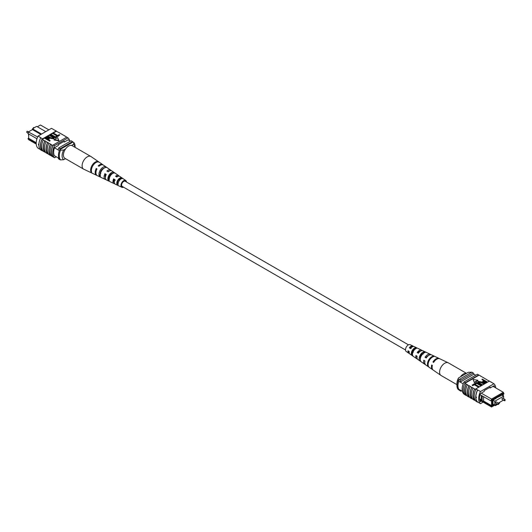<?xml version="1.0" encoding="UTF-8"?>
<svg xmlns="http://www.w3.org/2000/svg" width="532" height="532" viewBox="0 0 532 532"><rect width="100%" height="100%" fill="white"/><g stroke="black" fill="none" stroke-linecap="round" stroke-linejoin="round"><path stroke-width="0.8" d="M408.483 344.836L125.206 181.279A2.973 1.716 120 0 0 122.912 182.077A2.973 1.716 120 0 0 121.615 185.07A2.973 1.716 120 0 0 122.234 186.426L405.517 349.976M410.185 348.074A2.973 1.716 120 0 0 410.338 347.463M28.675 136.012L28.376 133.785M28.376 131.963L37.652 136.97M48.858 129.855L40.439 124.993L37.353 126.769M28.675 137.848L27.983 138.732L36.216 143.48M40.878 134.463L32.452 129.602L28.675 131.783L27.983 133.559L28.495 131.889M36.961 138.779L36.655 138.599L36.655 139.856M68.116 139.843L70.43 141.173M54.364 155.677L59.039 158.37M54.424 147.783L59.338 150.623M36.249 144.079L28.675 139.71L27.983 138.732M45.779 131.637L36.655 126.37L32.452 128.791L41.576 134.064M58.081 149.898A11.697 6.756 -60 0 1 58.779 147.903L71.108 140.787L72.505 141.592A11.884 6.863 -60 0 1 72.864 142.111M58.081 157.818A11.884 6.863 -60 0 0 58.779 159.035L60.183 159.839M59.823 149.645A11.697 6.756 -60 0 1 60.183 148.707L72.505 141.592M58.779 147.903L60.183 148.707M32.452 128.791L32.452 129.602M36.655 138.599L27.983 133.559M36.223 142.696L28.675 138.333L28.675 133.951M65.489 158.662L63.694 159.7L60.535 159.906L59.69 159.42A10.893 6.291 -60 0 1 59.69 149.718L60.535 150.204L63.694 149.997A8.911 5.147 120 0 0 63.694 159.7M65.596 148.9L63.694 149.997M75.025 147.317A8.911 5.147 120 0 0 73.476 144.345L73.835 142.523L72.997 142.037L59.69 149.718M73.835 142.523A10.893 6.291 -60 0 1 75.085 146.652L75.085 147.351M73.476 144.345L71.574 145.442M60.535 159.906A10.893 6.291 -60 0 1 60.535 150.204M42.939 150.948L42.414 150.642A11.884 6.863 -60 0 0 42.68 150.889L42.394 150.729A11.884 6.863 -60 0 1 42.394 138.599L42.68 138.766A11.884 6.863 120 0 0 42.414 139.324L43.238 139.976A12.063 6.963 120 0 0 41.689 146.533A12.063 6.963 120 0 0 43.238 151.294L44.934 152.099A11.884 6.863 -60 0 1 43.351 147.344A11.884 6.863 -60 0 1 44.934 140.774L46.038 141.592A12.063 6.963 120 0 0 44.489 148.149A12.063 6.963 120 0 0 46.038 152.91L47.734 153.715A11.884 6.863 -60 0 1 46.158 148.967A11.884 6.863 -60 0 1 47.734 142.396L48.838 143.208A12.063 6.963 120 0 0 47.288 149.765A12.063 6.963 120 0 0 48.838 154.533L51.345 155.796M50.533 155.331A11.884 6.863 -60 0 1 48.957 150.583A11.884 6.863 -60 0 1 50.533 144.012L51.637 144.83A12.063 6.963 120 0 0 50.088 151.381A12.063 6.963 120 0 0 51.637 156.149L53.054 156.787A11.884 6.863 120 0 0 53.32 157.033L54.583 157.765A11.884 6.863 -60 0 1 54.583 145.635L68.023 137.874A11.884 6.863 -60 0 1 69.632 140.714M51.637 144.83L52.901 145.555A12.063 6.963 120 0 0 51.351 152.112A12.063 6.963 120 0 0 52.901 156.874M48.838 143.208L50.38 144.099A12.063 6.963 120 0 0 48.831 150.656A12.063 6.963 120 0 0 50.38 155.417M40.705 137.795A12.063 6.963 120 0 0 38.889 144.91A12.063 6.963 120 0 0 40.705 149.938L42.241 150.829A12.063 6.963 120 0 1 40.425 145.801A12.063 6.963 120 0 1 42.241 138.679L40.705 137.795L42.241 138.679M43.238 139.976L44.774 140.867A12.063 6.963 120 0 0 43.225 147.417A12.063 6.963 120 0 0 44.774 152.185M46.038 141.592L47.581 142.483A12.063 6.963 120 0 0 46.031 149.04A12.063 6.963 120 0 0 47.581 153.801M40.286 149.512L38.058 148.222A11.884 6.863 -60 0 1 38.058 136.092L51.498 128.332L56.119 130.998L42.68 138.766M45.978 137.263L56.385 131.251A11.884 6.863 120 0 0 56.119 130.998M56.385 131.251L59.059 132.621A12.063 6.963 -60 0 1 59.358 132.967M53.346 133.007L57.675 135.507L59.205 134.623L59.777 134.955L57.862 136.465L52.961 133.632L52.961 133.226L57.862 136.059L57.862 136.465M50.992 134.37L55.321 136.864L56.844 135.986L57.416 136.318L55.508 137.821L50.606 134.995L50.606 134.589L55.508 137.416L55.508 137.821M52.415 137.209L49.589 135.58L49.589 135.175L52.415 136.804L53.426 137.968M54.151 138.12L53.765 138.905L50.44 138.347L47.614 136.318L50.44 138.347M50.101 140.541L49.715 141.166L44.814 138.34L46.63 136.99L48.525 137.429L49.396 138.367L48.126 139.404L50.101 140.541L49.715 140.761L44.814 137.934L42.414 139.324M49.343 138.566L48.479 139.603M54.131 140.042L58.912 140.78L57.636 137.615L54.131 139.637L54.131 140.042M59.059 132.621L64.665 135.853A12.063 6.963 -60 0 1 64.957 136.199M52.901 145.555L53.054 145.469A11.884 6.863 -60 0 1 53.32 144.91L54.583 145.635M64.665 135.853L67.112 137.349M47.734 153.715L48.545 154.18M44.934 152.099L45.745 152.564M61.865 134.237A12.063 6.963 -60 0 1 62.158 134.583M55.84 130.839L54.297 129.948M55.993 130.739A12.063 6.963 -60 0 1 56.558 131.351M38.058 136.092L40.858 137.715M38.67 145.037L38.417 144.205M53.32 144.91L66.766 137.143L68.023 137.874M53.054 145.469A11.884 6.863 120 0 0 53.054 156.787M56.286 156.78L54.583 157.765M54.53 155.77L54.444 155.823A11.884 6.863 -60 0 1 54.444 147.736L58.327 145.495L58.327 144.684L64.279 141.253L64.279 142.057L68.163 139.816A11.884 6.863 -60 0 1 68.202 139.889M63.581 141.652L64.279 142.057M48.352 138.613L48.173 137.668L45.772 138.041L47.554 139.071L48.685 138.214M49.715 140.761L49.715 141.166M48.904 138.952L48.904 139.357M48.352 139.012L48.173 138.067L46.118 138.247M48.173 137.668L48.173 138.067M46.563 137.589L46.563 137.988M48 136.092L50.819 137.728L53.16 138.187L53.499 137.775M53.16 138.187L52.415 136.804M49.975 134.955L54.198 137.928L53.765 138.905M53.765 138.5L50.44 137.941M57.416 136.318L55.508 137.416M59.777 134.955L57.862 136.059M54.131 139.637L58.912 140.375M123.517 187.164A3.924 2.268 -60 0 1 121.848 187.304A3.924 2.268 -60 0 1 121.396 186.945A3.924 2.268 -60 0 1 122.021 182.303A3.924 2.268 -60 0 1 125.771 180.514L119.846 176.431A4.502 2.6 120 0 0 116.86 177.03L115.564 176.252A4.615 2.667 -60 0 1 118.663 175.613L111.893 170.945A5.273 3.046 120 0 0 108.182 171.823L106.892 171.051A5.386 3.112 -60 0 1 110.703 170.127L103.427 165.113A6.091 3.518 120 0 0 98.959 166.29L98.221 165.851A6.158 3.558 -60 0 1 102.749 164.641L91.072 156.594A7.295 4.209 120 0 0 90.906 156.488L72.232 145.708A7.295 4.209 120 0 0 65.762 148.667A7.295 4.209 120 0 0 64.937 158.343L83.61 169.123A7.295 4.209 120 0 0 83.783 169.209L92.142 173.186A6.557 3.784 120 0 1 92.136 173.179L92.887 173.538L92.136 173.179M90.906 156.488A7.295 4.209 120 0 0 84.435 159.447A7.295 4.209 120 0 0 82.939 168.558A7.295 4.209 120 0 0 83.61 169.123M105.881 174.596A4.103 2.367 -60 0 1 105.23 175.327M114.327 182.469A3.511 2.028 -60 0 1 114.167 182.31A3.511 2.028 -60 0 1 114.067 179.424L113.602 178.872A4.615 2.667 -60 0 0 113.516 183.181A4.615 2.667 -60 0 0 114.047 183.593L106.626 180.069A5.273 3.046 120 0 1 106.014 179.59A5.273 3.046 120 0 1 106.214 174.443L104.924 173.665A5.386 3.112 -60 0 0 104.698 178.965A5.386 3.112 -60 0 0 105.323 179.45L97.336 175.653A6.091 3.518 120 0 1 96.638 175.108A6.091 3.518 120 0 1 96.99 168.91L96.252 168.471A6.158 3.558 -60 0 0 95.886 174.749A6.158 3.558 -60 0 0 96.598 175.301L92.375 173.292M108.894 178.719A3.864 2.228 120 0 0 109.299 178.493M108.282 177.661L109.499 178.346M100.096 173.046L100.794 173.439M102.523 168.93A4.336 2.507 -60 0 1 102.31 169.794M110.437 174.523A3.924 2.268 -60 0 1 110.25 175.041L110.709 175.307M111.86 174.044A3.864 2.228 120 0 0 111.846 173.512M118.43 179.656L119.647 180.341M119.76 179.996A3.451 1.995 120 0 0 119.933 178.799M125.718 181.578A3.145 1.815 120 0 0 125.579 181.379A3.145 1.815 120 0 0 125.326 181.153A3.145 1.815 120 0 0 122.34 182.636A3.145 1.815 120 0 0 121.855 186.333A3.145 1.815 120 0 0 122.187 186.599A3.145 1.815 120 0 0 122.746 186.725M100.408 177.109L101.725 177.735M125.771 180.514A3.924 2.268 -60 0 1 126.044 180.76A3.924 2.268 -60 0 1 126.483 182.024M113.602 178.872L114.892 179.643A4.502 2.6 120 0 0 114.832 183.806A4.502 2.6 120 0 0 115.351 184.212L121.848 187.304M114.786 183.753A4.615 2.667 -60 0 1 114.047 183.593M108.801 178.459A5.386 3.112 -60 0 0 108.887 178.386L109.2 178.553M106.048 179.63A5.386 3.112 -60 0 1 105.323 179.45M96.99 175.44A6.158 3.558 -60 0 1 96.598 175.301M110.703 170.127A5.386 3.112 -60 0 1 111.082 170.466A5.386 3.112 -60 0 1 111.221 170.666M111.587 173.632A5.386 3.112 -60 0 1 111.361 174.523M118.663 175.613A4.615 2.667 -60 0 1 118.982 175.906A4.615 2.667 -60 0 1 119.168 176.172M119.254 179.264A4.615 2.667 -60 0 1 119.002 179.982M98.387 161.668A6.557 3.784 120 0 0 92.728 164.408A6.557 3.784 120 0 0 90.872 171.676L91.624 172.036A6.49 3.744 -60 0 1 93.466 164.847A6.49 3.744 -60 0 1 99.058 162.134L98.201 161.921M105.768 166.775A5.832 3.365 120 0 0 100.834 169.262A5.832 3.365 120 0 0 99.145 175.607L100.455 176.225A5.719 3.298 -60 0 1 102.124 170.034A5.719 3.298 -60 0 1 106.945 167.593L105.768 166.775L105.13 167.627M113.649 172.242A5.061 2.919 120 0 0 109.492 174.443A5.061 2.919 120 0 0 107.983 179.789L109.299 180.415A4.941 2.853 -60 0 1 110.782 175.214A4.941 2.853 -60 0 1 114.819 173.06L113.649 172.242L112.811 173.359A3.751 2.168 120 0 0 109.998 175.041A3.751 2.168 120 0 0 108.814 178.679L109.233 178.892M121.515 177.721A4.283 2.474 120 0 0 118.151 179.623A4.283 2.474 120 0 0 116.827 183.966L118.151 184.584A4.17 2.407 -60 0 1 119.441 180.395A4.17 2.407 -60 0 1 122.693 178.539L121.515 177.721L120.897 178.553A3.338 1.929 120 0 0 118.516 180.062A3.338 1.929 120 0 0 117.452 183.134L118.137 183.487M116.262 176.671A3.511 2.028 -60 0 1 117.825 176.418M107.777 171.577A3.924 2.268 -60 0 1 109.133 171.131M105.409 177.582A3.924 2.268 -60 0 1 105.529 174.39L104.924 173.665M106.087 174.715L105.529 174.39M115.338 180.175L114.067 179.424M104.039 168.179A4.163 2.401 120 0 0 100.189 174.21L100.335 174.283M121.269 178.792L120.897 178.553M100.475 173.492L100.176 173.133M96.851 169.183L96.252 168.471M91.404 170.965L90.872 171.676M100.189 174.21L99.145 175.607M108.814 178.679L107.983 179.789M117.452 183.134L116.827 183.966M502.447 398.222A0.672 0.386 120 0 0 502.108 399.359L504.442 400.702A0.672 0.386 -60 0 1 505.114 399.539L502.78 398.189A0.672 0.386 120 0 0 502.447 398.222M495.977 401.959A0.672 0.386 120 0 0 495.638 403.096L497.972 404.44A0.672 0.386 -60 0 1 498.644 403.276L496.309 401.926A0.672 0.386 120 0 0 495.977 401.959M503.624 398.674L503.624 396.154L494.8 401.248L494.8 405.131L492.964 404.074M494.8 401.248L492.964 400.19M494.8 405.131L496.981 403.868M498.331 403.09L503.452 400.137M503.624 396.154L501.789 395.096M481.247 393.128L491.561 399.086L503.325 392.29L493.011 386.338M503.505 393.161L503.325 392.29L503.95 393.793L503.505 393.161L492.226 399.672L491.781 400.815L490.876 400.855L481.34 395.389L481.34 400.516L482.178 400.995L482.178 395.875M503.624 398.215L503.964 398.874M503.325 395.988L503.325 394.152L503.95 393.793M491.781 405.989L492.226 406.628L491.561 407.007L490.876 406.029L492.406 405.63L492.406 400.456L491.781 400.815M492.226 406.628L496.183 404.34L496.183 405.145L497.693 404.28M498.896 403.582L499.548 403.209L499.548 402.398L503.458 400.137M493.942 404.639L492.964 405.524L492.964 399.891L495.904 398.601L495.904 398.195L501.789 395.203L502.767 394.232L502.767 395.662M492.964 404.393L493.942 404.958M475.714 375.22L473.919 374.182A11.884 6.863 120 0 0 473.221 372.965L471.818 372.161L459.495 379.276A11.884 6.863 120 0 0 458.797 381.298A10.494 6.058 120 0 0 458.797 389.218A11.697 6.756 120 0 0 459.495 390.408L460.898 391.213L461.577 390.827M463.179 383.831L458.797 381.298M462.375 391.286L458.797 389.218M473.221 372.965L460.898 380.081A11.884 6.863 120 0 0 460.193 382.102L473.919 374.182M496.183 405.145L495.345 405.63L494.647 405.231M496.183 404.34L495.345 404.825L495.345 405.63M491.561 407.007L479.824 400.23M460.898 380.081L459.495 379.276M460.193 390.029A11.697 6.756 120 0 0 460.898 391.213M493.596 399.525L493.942 399.732M499.475 396.134L499.827 396.333M492.406 405.63L491.561 405.63L483.581 401.022L482.205 401.022L490.876 406.029M481.34 400.516L479.698 399.579M490.876 400.855L491.561 399.086L492.226 399.672M481.34 395.389L480.077 394.618M491.561 405.63L491.561 400.829M483.581 401.022L483.581 396.646M479.611 398.734L481.34 399.732M471.698 372.227L468.306 372.3L458.524 377.953L458.165 379.775L459.003 380.26A10.893 6.291 120 0 0 459.003 389.963L458.165 389.477A10.893 6.291 120 0 1 456.915 385.348A10.893 6.291 120 0 1 458.165 379.775M456.915 385.348L456.915 383.732A8.911 5.147 -60 0 1 458.524 377.953M476.213 397.65L475.854 397.052L476.213 396.845L476.459 397.677M495.751 387.921A11.884 6.863 120 0 0 493.942 383.778L480.502 391.539A11.884 6.863 120 0 0 480.502 403.668L477.703 402.052A11.884 6.863 -60 0 1 475.854 397.052L476.213 396.845M468.878 385.72L469.031 385.627A11.884 6.863 120 0 0 467.455 392.197A11.884 6.863 120 0 0 469.031 396.945L468.878 397.038A12.063 6.963 -60 0 1 467.329 392.27A12.063 6.963 -60 0 1 468.878 385.72L466.232 384.011A11.884 6.863 120 0 0 464.655 390.581A11.884 6.863 120 0 0 466.232 395.329L466.079 395.422A12.063 6.963 -60 0 1 464.529 390.654A12.063 6.963 -60 0 1 466.079 384.097L464.968 383.286A11.884 6.863 -60 0 1 465.234 382.727L463.977 381.996A11.884 6.863 120 0 0 463.977 394.126L464.669 394.525M469.842 397.417L469.031 396.945M471.678 387.336L471.831 387.243A11.884 6.863 120 0 0 470.255 393.813A11.884 6.863 120 0 0 471.831 398.568L471.678 398.654A12.063 6.963 -60 0 1 470.128 393.886A12.063 6.963 -60 0 1 471.678 387.336L469.031 385.627M472.642 399.033L471.831 398.568M467.043 395.801L466.232 395.329M466.079 395.422L464.815 394.691A12.063 6.963 -60 0 1 463.266 389.929A12.063 6.963 -60 0 1 464.815 383.373M468.878 397.038L467.335 396.147A12.063 6.963 -60 0 1 465.786 391.379A12.063 6.963 -60 0 1 467.335 384.829M477.703 402.052L477.543 402.145A12.063 6.963 -60 0 1 475.728 397.125A12.063 6.963 -60 0 1 477.543 390.003L475.881 388.872A11.884 6.863 120 0 0 475.615 389.431L474.63 388.865A11.884 6.863 120 0 0 474.63 400.184L474.478 400.27A12.063 6.963 -60 0 1 472.928 395.509A12.063 6.963 -60 0 1 474.478 388.952L471.831 387.243M477.543 402.145L476.007 401.261A12.063 6.963 -60 0 1 474.192 396.234A12.063 6.963 -60 0 1 476.007 389.111L477.543 390.003M474.478 400.27L472.941 399.379A12.063 6.963 -60 0 1 471.392 394.618A12.063 6.963 -60 0 1 472.941 388.061M471.678 398.654L470.135 397.763A12.063 6.963 -60 0 1 468.586 393.002A12.063 6.963 -60 0 1 470.135 386.445M489.241 381.158L479.099 375.127L464.968 383.286M493.942 383.778L489.32 381.112L475.881 388.872M475.442 400.649L474.63 400.184M479.039 386.644L478.654 387.269L474.325 384.769L472.802 385.653L472.223 385.321L474.138 383.811L479.039 386.644L479.039 387.05M481.394 385.281L481.008 385.906L476.679 383.412L475.156 384.29L474.584 383.958L476.492 382.455L481.394 385.281L481.394 385.687M482.032 384.915L479.206 383.286L477.803 381.943L478.235 381.371L481.566 381.929L484.386 383.559L478.84 381.683L479.585 383.067L482.411 384.696L482.032 385.321L479.206 383.692L477.849 382.156M484 383.778L484 384.184L481.181 382.548L478.574 382.308M486.055 382.594L483.475 382.442L482.604 381.504L483.874 380.466L481.899 379.329L482.285 379.11L487.186 381.936L485.37 383.286L483.475 382.847L482.657 381.71M483.522 380.673L481.899 379.329M474.364 382.661L477.869 380.639L477.869 380.234L473.088 379.496L474.364 382.661L473.088 379.496M486.255 379.436A12.063 6.963 120 0 0 485.962 379.09M489.061 381.052A12.063 6.963 120 0 0 488.762 380.706M491.295 382.062A12.063 6.963 -60 0 1 491.714 382.488M483.455 377.82A12.063 6.963 120 0 0 483.162 377.467M475.854 397.052A11.884 6.863 -60 0 1 477.703 389.923L480.502 391.539M463.977 381.996L477.417 374.235L478.68 374.967A11.884 6.863 -60 0 1 478.946 375.213M480.502 403.668L483.142 402.145M478.68 374.967L465.234 382.727M494.634 387.276A11.884 6.863 120 0 0 494.082 385.72L490.198 387.961L490.198 387.15L484.246 390.588L484.246 391.399L480.363 393.64A11.884 6.863 120 0 0 480.363 401.727L481.387 401.135M489.5 387.555L490.198 387.961M489.606 381.271L491.142 382.162M485.882 382.029L484.446 381.205L483.648 381.663L483.648 381.264L483.827 382.209L486.228 381.83L484.446 380.799L483.315 381.657M483.475 382.442L483.475 382.847M485.37 382.88L485.37 383.286M487.186 381.936L487.186 382.342M484.446 380.799L484.446 381.205M482.411 384.696L482.411 385.102M478.501 382.102L478.84 381.683L478.84 382.089M484.386 383.559L484.386 383.958M479.206 383.286L479.206 383.692M481.008 385.507L476.679 383.007L475.156 384.29M475.156 383.885L474.584 383.559M476.679 383.007L476.679 383.412M478.654 386.864L474.325 384.363L472.802 385.653M472.802 385.248L472.223 384.915M474.325 384.363L474.325 384.769M474.364 382.255L477.869 380.234M480.655 376.204A12.063 6.963 120 0 0 480.363 375.851M456.915 384.649L441.094 375.512A7.295 4.209 -60 0 1 440.928 375.406A7.295 4.209 -60 0 1 440.423 368.43A7.295 4.209 -60 0 1 447.565 362.578A7.295 4.209 -60 0 1 448.217 362.791A7.295 4.209 -60 0 1 448.39 362.877L466.511 373.338M460.426 376.856A7.295 4.209 -60 0 1 466.238 373.364A7.295 4.209 -60 0 1 466.411 373.398M420.479 351.147A3.691 2.128 120 0 0 417.986 352.683L418.524 353.002M421.896 353.374L423.186 354.099M428.293 355.709A4.103 2.367 120 0 0 426.072 357.464L426.438 357.677M412.44 346.778A3.278 1.889 120 0 0 409.899 347.908L411.103 348.62M411.908 355.356L412.353 354.312A3.451 1.995 -60 0 1 412.466 351.379A3.451 1.995 -60 0 1 414.694 348.819L415.14 347.775A4.502 2.6 -60 0 0 411.841 351.266A4.502 2.6 -60 0 0 411.908 355.356L413.105 356.187A4.615 2.667 120 0 1 413.018 351.978A4.615 2.667 120 0 1 416.436 348.38L415.14 347.775M415.186 349.072L414.694 348.819M420.313 359.16A3.864 2.228 -60 0 1 420.579 356.161A3.864 2.228 -60 0 1 423.233 353.228L423.818 351.852A5.273 3.046 -60 0 0 419.748 356.014A5.273 3.046 -60 0 0 419.948 360.929L421.144 361.76A5.386 3.112 120 0 1 420.918 356.719A5.386 3.112 120 0 1 425.108 352.463L423.818 351.852M426.451 357.664A3.924 2.268 120 0 0 426.77 356.673M410.471 347.349A3.145 1.815 -60 0 1 410.278 348.127M422.235 350.615A4.941 2.853 120 0 0 421.663 350.169A4.941 2.853 120 0 0 417.181 352.543L418.352 353.248A5.061 2.919 -60 0 1 422.96 350.788L430.388 354.319A5.719 3.298 120 0 0 425.055 357.285L426.072 357.464M422.694 353.514L422.701 353.521A4.941 2.853 120 0 0 422.707 353.507L423.026 353.694M439.472 358.674A6.49 3.744 120 0 0 439.119 358.462A6.49 3.744 120 0 0 432.942 362.026L433.613 362.425A6.557 3.784 -60 0 1 439.858 358.814L448.217 362.791M425.055 357.285L426.232 357.989A5.832 3.365 -60 0 1 431.691 354.937L439.119 358.462M430.973 354.744A5.719 3.298 120 0 0 430.388 354.319M413.49 346.492A4.17 2.407 120 0 0 412.938 346.019A4.17 2.407 120 0 0 409.308 347.802L410.485 348.507A4.283 2.474 -60 0 1 414.235 346.638L421.663 350.169M412.938 346.019L410.152 344.696A3.924 2.268 120 0 0 405.956 347.735A3.924 2.268 120 0 0 406.229 351.486L408.769 353.235A4.17 2.407 120 0 0 409.454 353.487M428.154 361.062A6.091 3.518 -60 0 1 433.041 356.207L433.779 356.56A6.158 3.558 120 0 0 428.825 361.467A6.158 3.558 120 0 0 429.191 367.313L428.506 366.841A6.091 3.518 -60 0 1 428.154 361.062M440.928 375.406L433.314 370.159A6.557 3.784 -60 0 1 432.35 365.391L431.678 364.985A6.49 3.744 120 0 0 432.636 369.693A6.49 3.744 120 0 0 432.995 369.893M432.636 369.693L425.866 365.025A5.832 3.365 -60 0 1 424.968 360.955L423.791 360.244A5.719 3.298 120 0 0 424.682 364.207A5.719 3.298 120 0 0 425.341 364.5M424.682 364.207L417.913 359.539A5.061 2.919 -60 0 1 417.088 356.214L415.918 355.502A4.941 2.853 120 0 0 416.722 358.721A4.941 2.853 120 0 0 417.394 358.994M420.14 357.956A4.941 2.853 120 0 0 420.639 357.477M416.722 358.721L409.953 354.053A4.283 2.474 -60 0 1 409.214 351.472L408.044 350.768A4.17 2.407 120 0 0 408.769 353.235M424.769 360.836A4.103 2.367 120 0 0 424.835 361.694M416.702 355.981A3.691 2.128 120 0 0 416.975 357.211M420.406 356.613A3.691 2.128 120 0 0 420.632 356.34L420.998 356.546M408.636 351.12A3.278 1.889 120 0 0 409.174 352.43M412.746 352.736A3.338 1.929 -60 0 1 412.067 353.201M412.001 351.466L413.284 352.191M432.942 362.026L433.773 362.172M417.181 352.543L417.986 352.683M409.308 347.802L409.899 347.908M432.729 356.939L433.041 356.207M419.948 360.929L420.333 360.024M33.356 128.724L33.443 127.567L34.028 127.56A0.672 0.386 120 0 0 33.217 128.352M27.225 131.331A0.672 0.386 120 0 0 26.886 132.461L26.972 131.304L27.558 131.298A0.672 0.386 120 0 0 27.225 131.331M504.782 400.669A0.672 0.386 -60 0 1 504.442 400.702L505.028 400.696L505.114 399.539M498.311 404.406A0.672 0.386 -60 0 1 497.972 404.44L498.557 404.433L498.644 403.276M481.181 382.149L481.181 382.548M26.886 132.461L28.036 133.126M27.558 131.298L28.542 131.863M49.396 138.772L49.396 138.367M54.198 138.333L54.198 137.928M482.604 381.909L482.604 381.504M477.803 382.348L477.803 381.943"/></g></svg>
